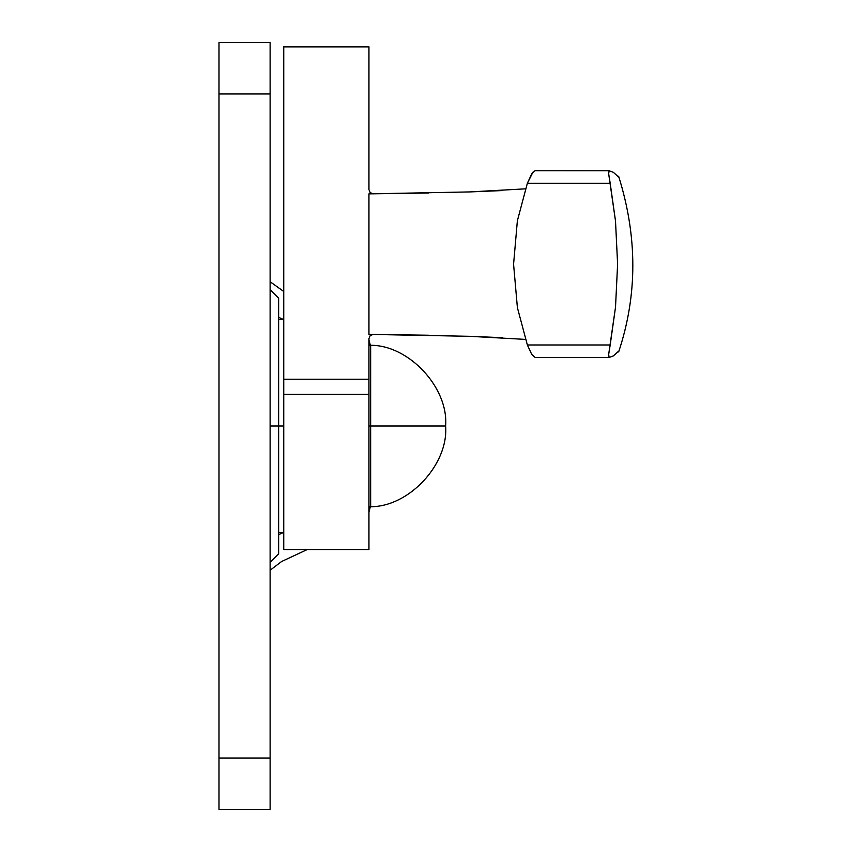 <?xml version="1.0" encoding="UTF-8"?>
<svg xmlns="http://www.w3.org/2000/svg" width="852" height="852" viewBox="0 0 852 852"><rect width="100%" height="100%" fill="white"/><g stroke="black" fill="none" stroke-linecap="round" stroke-linejoin="round"><path stroke-width="1.28" d="M270.116 289.68L278.636 298.2L278.636 426L270.116 426L278.636 426L278.636 298.2L278.636 553.8L270.116 562.32M270.116 42.6L270.116 93.965L270.116 42.6L218.996 42.6L218.996 809.4L270.116 809.4L270.116 758.035L270.116 809.4M218.996 42.6L218.996 93.965L270.116 93.965L218.996 93.965L218.996 758.035L270.116 758.035L270.116 93.965L270.116 758.035L218.996 758.035L218.996 809.4M278.636 426L278.636 553.8L278.636 426L283.748 426L278.636 426M613.333 355.944L609.105 357.478L608.669 354.421L610.181 344.985L527.367 344.985L610.181 344.985L615.517 307.178L617.604 264.152L615.506 221.019L610.181 183.255L527.367 183.255L517.366 220.806L513.575 264.216L517.388 307.583L527.367 344.985L531.733 354.4L535.173 357.478L531.733 354.4L527.367 344.985L517.388 307.583L513.575 264.216L517.366 220.806L527.367 183.255L531.723 173.851L534.981 170.741L609.105 170.762L608.669 173.808L615.506 221.019L617.604 264.152L615.517 307.178L608.669 354.421L609.105 357.478L613.333 355.944L618.754 351.067M525.428 188.846L469.58 191.934L368.948 193.862L368.948 334.378L469.58 336.306L525.428 339.394M618.754 177.173L613.333 172.296L609.105 170.762L613.333 172.296L618.754 177.173M502.435 337.68L469.282 336.295M451.134 335.784L450.197 335.752M428.545 335.23L368.948 334.378L368.948 193.862L428.556 193.01M502.435 190.56L469.282 191.945M451.059 192.456L450.048 192.488M368.948 549.54L368.948 338.595L370.162 335.656L373.208 334.378L370.162 335.656L368.948 338.595L368.948 379.225L283.748 379.225L283.748 46.913L368.948 46.913L283.748 46.913L283.748 379.225L368.948 379.225L368.948 394.338L283.748 394.338L283.748 379.225L283.748 549.54L283.748 394.338L368.948 394.338L368.948 549.54L283.748 549.54L368.948 549.54M368.948 189.645L368.948 46.913L368.948 189.645L370.162 192.584L368.948 189.645M373.208 193.862L370.162 192.584L373.208 193.862M325.251 549.54L324.324 549.54M609.105 357.478L535.173 357.478M532.969 172.115L527.367 183.255L610.181 183.255L608.669 173.808L609.105 170.762M278.636 534.694L283.343 532.5L278.636 534.694M307.274 549.54L281.639 561.5L270.116 570.244L281.639 561.5L307.274 549.54M270.116 281.756L283.748 291.49L270.116 281.724M283.343 319.5L278.636 317.306L283.343 319.5M368.948 511.892L370.375 506.716M370.375 345.284L368.948 340.108M368.948 506.716L370.652 506.716L370.652 426L368.948 426L370.652 426L370.652 345.284C409.003 345.06 448.674 387.777 445.628 426L370.652 426L370.652 506.716C409.003 506.94 448.674 464.223 445.628 426C448.674 464.223 409.003 506.94 370.652 506.716L370.652 345.284L370.652 426L445.628 426C448.674 387.777 409.003 345.06 370.652 345.284L368.948 345.284M370.652 426L370.652 506.716L370.652 426M618.637 176.289C637.552 236.632 637.552 295.186 618.637 351.951M283.748 46.807L368.948 46.807M283.748 319.5L278.636 319.5M283.748 532.5L278.636 532.5"/></g></svg>
